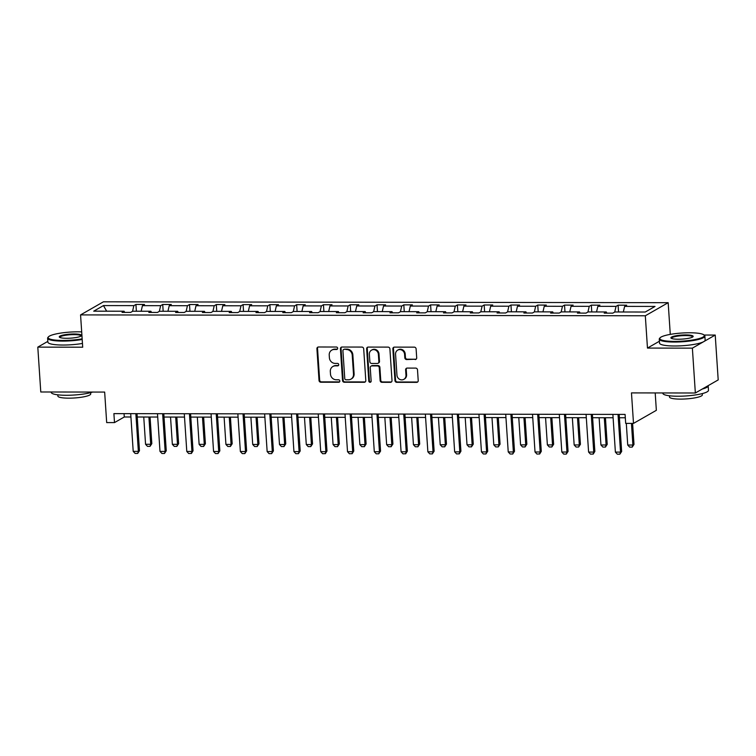 <?xml version="1.0" encoding="UTF-8"?>
<svg xmlns="http://www.w3.org/2000/svg" width="756" height="756" viewBox="0 0 756 756"><rect width="100%" height="100%" fill="white"/><g stroke="black" fill="none" stroke-linecap="round" stroke-linejoin="round"><path stroke-width="1.13" d="M337.658 348.261A1.257 1.153 -119.8 0 0 336.392 347.023L318.484 346.995A1.795 1.654 -119.8 0 0 316.915 348.762L319.023 380.457A1.795 1.654 -119.8 0 0 320.827 382.224L338.735 382.252A1.257 1.153 -119.8 0 0 339.831 381.015A1.257 1.153 -119.8 0 0 338.575 379.786L336.25 379.777A5.746 5.292 -119.8 0 1 330.485 374.135L330.315 371.489A5.746 5.292 -119.8 0 1 335.333 365.866L337.649 365.866A1.257 1.153 -119.8 0 0 338.745 364.638A1.257 1.153 -119.8 0 0 337.488 363.4L335.163 363.4A5.746 5.292 -119.8 0 1 329.399 357.758L329.219 355.112A5.746 5.292 -119.8 0 1 334.246 349.489L336.562 349.489A1.257 1.153 -119.8 0 0 337.658 348.261M47.826 341.391L37.8 347.127L40.777 391.986L104.659 392.08L106.681 422.585L114.496 422.595L124.286 416.991L130.93 417M659.402 341.24L647.467 348.072L692.373 348.147L715.223 335.059L718.2 379.909L695.35 392.997L631.477 392.903L633.5 423.398L656.35 410.319L655.197 392.931M692.373 348.147L695.35 392.997M415.129 359.563A1.795 1.654 -119.8 0 0 416.698 357.805L416.112 348.913A1.795 1.654 -119.8 0 0 414.307 347.146L394.415 347.117A1.795 1.654 -119.8 0 0 392.846 348.875L394.953 380.57A1.795 1.654 -119.8 0 0 396.758 382.338L416.65 382.366A1.795 1.654 -119.8 0 0 418.219 380.608L417.501 369.864A1.795 1.654 -119.8 0 0 415.696 368.106L407.191 368.087A1.795 1.654 -119.8 0 0 405.622 369.845L405.972 375.174A4.801 4.423 -119.8 0 1 403.855 379.332A4.801 4.423 -119.8 0 1 396.957 375.165L395.568 354.29A4.801 4.423 -119.8 0 1 397.694 350.132A4.801 4.423 -119.8 0 1 404.583 354.309L404.819 357.786A1.795 1.654 -119.8 0 0 406.624 359.554L415.753 359.213A1.795 1.654 -119.8 0 0 416.197 359.147M633.5 423.398L625.684 423.388L625.089 414.42L113.901 413.626L114.496 422.595M647.467 348.072L645.322 315.781L80.561 314.902L103.402 301.824L668.172 302.693L645.322 315.781M37.8 347.127L82.706 347.202L80.561 314.902M363.693 348.828A1.795 1.654 -119.8 0 0 361.888 347.07L342.005 347.032A1.795 1.654 -119.8 0 0 340.436 348.79L342.534 380.495A1.795 1.654 -119.8 0 0 344.339 382.252L364.231 382.29A1.795 1.654 -119.8 0 0 365.8 380.533L363.693 348.828M368.21 347.08L388.102 347.108A1.795 1.654 -119.8 0 1 389.898 348.866L392.005 380.57A1.795 1.654 -119.8 0 1 390.436 382.328L381.922 382.319A1.795 1.654 -119.8 0 1 380.126 380.551L379.266 367.7A1.795 1.654 -119.8 0 0 377.471 365.932L371.82 365.923A1.795 1.654 -119.8 0 0 370.251 367.681L371.139 381.062A1.257 1.153 -119.8 0 1 370.582 382.158A1.257 1.153 -119.8 0 1 368.786 381.062L366.641 348.837A1.795 1.654 -119.8 0 1 368.21 347.08M645.255 312.02L614.864 311.973L612.795 313.154L604.214 313.145L606.284 311.963L588.083 311.935L586.013 313.116L577.423 313.107L579.493 311.916L561.292 311.888L559.223 313.079L550.642 313.06L552.702 311.878L534.501 311.85L532.432 313.031L523.851 313.022L525.921 311.831L507.72 311.812L505.651 312.993L497.061 312.975L499.13 311.793L480.929 311.765L478.86 312.946L470.279 312.937L472.339 311.755L454.139 311.727L452.069 312.908L443.488 312.899L445.558 311.708L427.357 311.68L425.288 312.871L416.698 312.852L418.767 311.67L400.567 311.642L398.497 312.823L389.916 312.814L391.986 311.633L373.776 311.604L371.716 312.786L363.126 312.776L365.195 311.585L346.995 311.557L344.925 312.748L336.335 312.729L338.404 311.548L320.204 311.519L318.134 312.7L309.554 312.691L311.623 311.5L293.422 311.472L291.353 312.663L282.763 312.644L284.832 311.463L266.632 311.434L264.562 312.615L255.972 312.606L258.042 311.425L239.841 311.396L237.771 312.578L229.191 312.568L231.26 311.377L213.06 311.349L210.99 312.54L202.4 312.521L204.47 311.34L186.269 311.311L184.199 312.493L175.619 312.483L177.679 311.292L159.478 311.264L157.409 312.455L148.828 312.436L150.898 311.255L132.697 311.226L130.627 312.408L122.037 312.398L124.107 311.217L93.716 311.17L103.468 305.575L133.869 305.622L135.929 304.441L144.519 304.451L142.449 305.641L160.65 305.67L162.72 304.479L171.31 304.498L169.24 305.679L187.441 305.707L189.51 304.526L198.091 304.536L196.021 305.726L214.222 305.755L216.292 304.564L224.882 304.583L222.812 305.764L241.013 305.793L243.082 304.611L251.672 304.621L249.603 305.802L267.804 305.83L269.873 304.649L278.454 304.659L276.384 305.849L294.585 305.878L296.654 304.687L305.244 304.706L303.175 305.887L321.376 305.915L323.445 304.734L332.026 304.744L329.966 305.934L348.166 305.963L350.236 304.772L358.816 304.791L356.747 305.972L374.948 306L377.017 304.819L385.607 304.829L383.538 306.01L401.738 306.038L403.808 304.857L412.389 304.866L410.328 306.057L428.529 306.085L430.599 304.895L439.179 304.914L437.11 306.095L455.31 306.123L457.38 304.942L465.97 304.951L463.9 306.133L482.101 306.161L484.171 304.98L492.751 304.989L490.682 306.18L508.892 306.208L510.952 305.018L519.542 305.037L517.473 306.218L535.673 306.246L537.743 305.065L546.333 305.074L544.263 306.265L562.464 306.293L564.534 305.103L573.114 305.122L571.045 306.303L589.245 306.331L591.315 305.15L599.905 305.159L597.835 306.341L616.036 306.369L618.106 305.188L626.696 305.197L624.626 306.388L655.017 306.435L645.255 312.02M614.722 312.058L616.036 306.369M596.541 311.945L597.835 306.341M606.888 313.145L606.284 311.963M587.932 312.02L589.245 306.331M569.75 311.907L571.045 306.303M580.098 313.107L579.493 311.916M561.141 311.973L562.464 306.293M542.959 311.859L544.263 306.265M553.316 313.069L552.702 311.878M534.36 311.935L535.673 306.246M516.178 311.822L517.473 306.218M526.526 313.022L525.921 311.831M507.569 311.897L508.892 306.208M489.387 311.784L490.682 306.18M499.735 312.984L499.13 311.793M480.778 311.85L482.101 306.161M462.596 311.737L463.9 306.133M472.954 312.946L472.339 311.755M453.997 311.812L455.31 306.123M435.815 311.699L437.11 306.095M446.163 312.899L445.558 311.708M427.206 311.765L428.529 306.085M409.024 311.652L410.328 306.057M419.382 312.861L418.767 311.67M400.415 311.727L401.738 306.038M382.234 311.614L383.538 306.01M392.591 312.814L391.986 311.633M373.634 311.689L374.948 306M355.452 311.576L356.747 305.972M365.8 312.776L365.195 311.585M346.843 311.642L348.166 305.963M328.662 311.529L329.966 305.934M339.019 312.738L338.404 311.548M320.053 311.604L321.376 305.915M301.871 311.491L303.175 305.887M312.228 312.691L311.623 311.5M293.271 311.557L294.585 305.878M275.089 311.444L276.384 305.849M285.437 312.653L284.832 311.463M266.481 311.519L267.804 305.83M248.299 311.406L249.603 305.802M258.656 312.606L258.042 311.425M239.69 311.481L241.013 305.793M221.508 311.368L222.812 305.764M231.865 312.568L231.26 311.377M212.909 311.434L214.222 305.755M194.727 311.321L196.021 305.726M205.074 312.53L204.47 311.34M186.118 311.396L187.441 305.707M167.936 311.283L169.24 305.679M178.293 312.483L177.679 311.292M159.336 311.349L160.65 305.67M141.155 311.236L142.449 305.641M151.502 312.445L150.898 311.255M132.546 311.311L133.869 305.622M103.468 305.575L106.653 311.188M670.279 334.379L668.172 302.693M715.223 335.059L704.053 335.04M137.233 417.01L157.711 417.038M164.024 417.047L184.502 417.085M190.805 417.095L211.293 417.123M217.596 417.132L238.074 417.17M244.386 417.18L264.865 417.208M271.168 417.217L291.655 417.246M297.959 417.255L318.437 417.293M324.749 417.303L345.227 417.331M351.531 417.34L372.018 417.378M378.321 417.388L398.799 417.416M405.112 417.425L425.59 417.454M431.893 417.463L452.381 417.501M458.684 417.51L479.162 417.539M485.465 417.548L505.953 417.577M512.256 417.595L532.744 417.624M539.047 417.633L559.525 417.662M565.828 417.671L586.316 417.709M592.619 417.718L613.097 417.747M619.41 417.756L625.316 417.766M124.06 413.645L124.286 416.991M124.712 312.398L124.107 311.217M623.322 311.982L624.626 306.388M136.382 311.236L135.929 304.441M163.173 311.274L162.72 304.479M189.954 311.311L189.51 304.526M216.745 311.359L216.292 304.564M243.536 311.396L243.082 304.611M270.317 311.444L269.873 304.649M297.108 311.481L296.654 304.687M323.899 311.519L323.445 304.734M350.68 311.566L350.236 304.772M377.471 311.604L377.017 304.819M404.262 311.652L403.808 304.857M431.043 311.689L430.599 304.895M457.834 311.727L457.38 304.942M484.624 311.774L484.171 304.98M511.406 311.812L510.952 305.018M538.196 311.85L537.743 305.065M564.978 311.897L564.534 305.103M591.768 311.935L591.315 305.15M618.559 311.982L618.106 305.188M337.384 349.121A1.257 1.153 -119.8 0 1 337.176 349.14L334.861 349.13A5.746 5.292 -119.8 0 0 332.375 349.782L331.761 350.141M332.848 366.518L333.472 366.159A5.746 5.292 -119.8 0 1 335.947 365.517L338.263 365.517A1.257 1.153 -119.8 0 0 338.471 365.498M318.04 347.061A1.795 1.654 -119.8 0 0 317.539 348.403L319.646 380.107A1.795 1.654 -119.8 0 0 321.442 381.865L339.349 381.893A1.257 1.153 -119.8 0 0 339.557 381.875M341.551 347.099A1.795 1.654 -119.8 0 0 341.05 348.44L343.158 380.136A1.795 1.654 -119.8 0 0 344.953 381.903L364.846 381.931A1.795 1.654 -119.8 0 0 365.29 381.875M344.018 349.499A1.257 1.153 -119.8 0 0 342.922 350.737L344.764 378.558A1.257 1.153 -119.8 0 0 346.031 379.795L348.478 379.795A5.746 5.292 -119.8 0 0 353.496 374.173L352.23 355.15A5.746 5.292 -119.8 0 0 346.465 349.508L344.632 349.149A1.257 1.153 -119.8 0 0 344.093 349.291L343.479 349.65M350.954 379.143L351.568 378.794A5.746 5.292 -119.8 0 0 354.11 373.814L353.496 374.173M344.632 349.149L347.08 349.149A5.746 5.292 -119.8 0 1 352.844 354.8L354.11 373.814M371.045 366.131L371.659 365.772A1.795 1.654 -119.8 0 1 372.434 365.573L378.085 365.573A1.795 1.654 -119.8 0 1 379.89 367.34L380.74 380.202A1.795 1.654 -119.8 0 0 382.545 381.96L391.06 381.978A1.795 1.654 -119.8 0 0 391.504 381.912M367.766 347.136A1.795 1.654 -119.8 0 0 367.255 348.478L369.4 380.712A1.257 1.153 -119.8 0 0 370.865 381.922M378.387 354.356A4.801 4.423 -119.8 0 0 371.489 350.179A4.801 4.423 -119.8 0 0 369.363 354.337L369.854 361.689A1.795 1.654 -119.8 0 0 371.659 363.456L377.301 363.466A1.795 1.654 -119.8 0 0 378.869 361.708L378.387 354.356L379.002 353.997A4.801 4.423 -119.8 0 0 372.103 349.83L371.489 350.179M378.076 363.258L378.699 362.908A1.795 1.654 -119.8 0 0 379.493 361.359L378.869 361.708M379.002 353.997L379.493 361.359M397.694 350.132L398.308 349.782A4.801 4.423 -119.8 0 1 405.207 353.95L405.433 357.427A1.795 1.654 -119.8 0 0 407.238 359.195L415.753 359.213M403.855 379.332L404.469 378.983A4.801 4.423 -119.8 0 0 406.586 374.825L405.972 375.174M406.747 368.153A1.795 1.654 -119.8 0 0 406.237 369.495L406.586 374.825M393.97 347.184A1.795 1.654 -119.8 0 0 393.47 348.525L395.577 380.221A1.795 1.654 -119.8 0 0 397.373 381.988L417.265 382.016A1.795 1.654 -119.8 0 0 417.709 381.95M143.753 417.019L145.558 444.292L150.709 444.292L148.904 417.029M151.824 443.659L150.038 446.361L150.709 444.292L151.824 443.659L150.057 417.029M150.038 446.361L147.467 446.352L145.558 444.292M135.853 413.655L138.357 451.37L139.473 450.727L137.696 453.43L135.116 453.43L133.207 451.36L130.703 413.655M137.016 413.664L139.473 450.727M133.207 451.36L138.357 451.37L137.696 453.43M81.686 331.903A22.311 4.063 -3.8 0 0 77.925 331.818A22.311 4.063 -3.8 0 0 48.46 336.836A22.311 4.063 -3.8 0 0 62.852 340.446A22.311 4.063 -3.8 0 0 82.149 338.839M82.187 339.491A22.86 4.158 176.2 0 1 62.71 341.098A22.86 4.158 176.2 0 1 47.619 338.187A22.86 4.158 176.2 0 1 47.959 337.393L48.46 336.836M74.154 333.982A11.151 2.032 176.2 0 1 81.355 335.787A11.151 2.032 176.2 0 1 66.623 338.291A11.151 2.032 176.2 0 1 59.478 337.242A11.151 2.032 176.2 0 1 63.117 335.059A11.151 2.032 176.2 0 1 74.154 333.982M81.005 336.07A10.603 1.928 -3.8 0 0 81.005 335.976A10.603 1.928 -3.8 0 0 74.003 334.625A10.603 1.928 -3.8 0 0 59.847 337.374A10.603 1.928 -3.8 0 0 59.866 337.469M92.667 392.062A22.86 4.158 176.2 0 1 66.301 395.275A22.86 4.158 176.2 0 1 51.219 392.373L51.191 392.005M90.635 392.647L90.72 393.895A16.462 2.996 176.2 0 1 68.739 398.166A16.462 2.996 176.2 0 1 57.881 396.078L57.796 394.83M82.451 343.441A22.86 4.158 176.2 0 1 62.965 345.038A22.86 4.158 176.2 0 1 47.883 342.137L47.619 338.187M689.567 332.772A22.311 4.063 -3.8 0 0 660.111 337.781A22.311 4.063 -3.8 0 0 674.503 341.4A22.311 4.063 -3.8 0 0 696.578 339.227A22.311 4.063 -3.8 0 0 703.864 334.88A22.311 4.063 -3.8 0 0 689.567 332.772M703.864 334.88L704.431 335.362A22.86 4.158 176.2 0 1 704.875 336.108A22.86 4.158 176.2 0 1 674.352 342.043A22.86 4.158 176.2 0 1 659.26 339.132A22.86 4.158 176.2 0 1 659.61 338.338L660.111 337.781M685.805 334.927A11.151 2.032 176.2 0 1 692.997 336.732A11.151 2.032 176.2 0 1 678.264 339.236A11.151 2.032 176.2 0 1 671.12 338.187A11.151 2.032 176.2 0 1 674.758 336.004A11.151 2.032 176.2 0 1 685.805 334.927M692.647 337.015A10.603 1.928 -3.8 0 0 692.657 336.921A10.603 1.928 -3.8 0 0 685.654 335.57A10.603 1.928 -3.8 0 0 671.489 338.319A10.603 1.928 -3.8 0 0 671.508 338.423M708.155 385.664A22.86 4.158 176.2 0 1 708.183 385.806L708.476 390.285A22.86 4.158 176.2 0 1 677.952 396.229A22.86 4.158 176.2 0 1 662.861 393.318L662.832 392.95M702.286 393.592L702.362 394.84A16.462 2.996 176.2 0 1 680.391 399.111A16.462 2.996 176.2 0 1 669.523 397.023L669.438 395.775M704.875 336.108L705.14 340.049A22.86 4.158 176.2 0 1 674.617 345.993A22.86 4.158 176.2 0 1 659.525 343.082L659.26 339.132M708.183 385.806A22.86 4.158 176.2 0 1 702.267 389.038M170.535 417.066L172.349 444.33L177.499 444.339L175.685 417.066M178.614 443.696L176.828 446.399L177.499 444.339L178.614 443.696L176.838 417.076M176.828 446.399L174.258 446.399L172.349 444.33M197.325 417.104L199.13 444.367L204.29 444.377L202.476 417.114M205.396 443.744L203.619 446.446L204.29 444.377L205.396 443.744L203.629 417.114M203.619 446.446L201.039 446.437L199.13 444.367M162.644 413.702L165.148 451.408L166.263 450.774L164.477 453.477L161.907 453.468L159.998 451.398L157.494 413.693M163.797 413.702L166.263 450.774M159.998 451.398L165.148 451.408L164.477 453.477M189.435 413.74L191.939 451.455L193.045 450.812L191.448 453.411L188.688 453.515L186.789 451.445L184.284 413.73M190.588 413.74L193.045 450.812M186.789 451.445L191.939 451.455L191.268 453.515M224.107 417.142L225.921 444.415L231.071 444.424L229.266 417.151M232.186 443.781L230.4 446.484L231.071 444.424L232.186 443.781L230.419 417.151M230.4 446.484L227.83 446.484L225.921 444.415M216.216 413.787L218.72 451.493L219.835 450.86L218.059 453.562L215.479 453.553L213.57 451.483L211.066 413.778M217.369 413.787L219.835 450.86M213.57 451.483L218.72 451.493L218.059 453.562M250.897 417.189L252.712 444.452L257.862 444.462L256.048 417.199M258.977 443.829L257.191 446.522L257.862 444.462L258.977 443.829L257.201 417.199M257.191 446.522L254.611 446.522L252.712 444.452M243.007 413.825L245.511 451.53L246.626 450.897L244.84 453.6L242.27 453.591L240.361 451.53L237.856 413.815M244.16 413.825L246.626 450.897M240.361 451.53L245.511 451.53L244.84 453.6M277.688 417.227L279.493 444.49L284.653 444.5L282.839 417.236M285.759 443.866L283.982 446.569L284.653 444.5L285.759 443.866L283.991 417.236M283.982 446.569L281.402 446.56L279.493 444.49M269.798 413.863L272.302 451.578L273.407 450.935L271.631 453.638L269.051 453.638L267.151 451.568L264.647 413.863M270.95 413.872L273.407 450.935M267.151 451.568L272.302 451.578L271.631 453.638M304.47 417.274L306.284 444.537L311.434 444.547L309.629 417.274M312.549 443.904L310.763 446.607L311.434 444.547L312.549 443.904L310.782 417.284M310.763 446.607L308.193 446.607L306.284 444.537M296.579 413.91L299.083 451.615L300.198 450.982L298.412 453.685L295.842 453.676L293.933 451.606L291.429 413.901M297.732 413.91L300.198 450.982M293.933 451.606L299.083 451.615L298.412 453.685M331.26 417.312L333.075 444.575L338.225 444.585L336.411 417.321M339.331 443.952L337.554 446.654L338.225 444.585L339.331 443.952L337.563 417.321M337.554 446.654L334.974 446.645L333.075 444.575M323.37 413.948L325.874 451.663L326.989 451.02L325.392 453.619L322.632 453.723L320.724 451.653L318.219 413.938M324.522 413.948L326.989 451.02M320.724 451.653L325.874 451.663L325.203 453.723M358.051 417.35L359.856 444.623L365.006 444.623L363.201 417.359M366.121 443.989L364.345 446.692L365.006 444.623L366.121 443.989L364.354 417.359M364.345 446.692L361.765 446.692L359.856 444.623M350.16 413.995L352.665 451.701L353.77 451.067L352.173 453.657L349.414 453.761L347.514 451.691L345.001 413.986M351.313 413.995L353.77 451.067M347.514 451.691L352.665 451.701L351.994 453.761M384.832 417.397L386.647 444.66L391.797 444.67L389.983 417.406M392.912 444.037L391.126 446.73L391.797 444.67L392.912 444.037L391.145 417.406M391.126 446.73L388.556 446.73L386.647 444.66M411.623 417.435L413.438 444.698L418.588 444.708L416.773 417.444M419.693 444.074L417.917 446.777L418.588 444.708L419.693 444.074L417.926 417.444M417.917 446.777L415.337 446.768L413.438 444.698M438.414 417.473L440.219 444.745L445.369 444.755L443.564 417.482M446.484 444.112L444.708 446.815L445.369 444.755L446.484 444.112L444.717 417.482M444.708 446.815L442.128 446.815L440.219 444.745M465.195 417.52L467.01 444.783L472.16 444.793L470.345 417.529M473.275 444.159L471.489 446.862L472.16 444.793L473.275 444.159L471.508 417.529M471.489 446.862L468.918 446.853L467.01 444.783M491.986 417.558L493.8 444.83L498.951 444.83L497.136 417.567M500.056 444.197L498.28 446.9L498.951 444.83L500.056 444.197L498.289 417.567M498.28 446.9L495.7 446.9L493.8 444.83M518.777 417.605L520.582 444.868L525.732 444.878L523.927 417.605M526.847 444.235L525.061 446.938L525.732 444.878L526.847 444.235L525.08 417.614M525.061 446.938L522.49 446.938L520.582 444.868M376.942 414.033L379.446 451.738L380.561 451.105L378.775 453.808L376.204 453.798L374.296 451.729L371.791 414.023M378.094 414.033L380.561 451.105M374.296 451.729L379.446 451.738L378.775 453.808M403.732 414.071L406.237 451.786L407.352 451.143L405.755 453.742L402.986 453.846L401.086 451.776L398.582 414.061M404.885 414.08L407.352 451.143M401.086 451.776L406.237 451.786L405.566 453.846M430.523 414.118L433.027 451.823L434.133 451.19L432.356 453.893L429.777 453.883L427.868 451.814L425.363 414.108M431.676 414.118L434.133 451.19M427.868 451.814L433.027 451.823L432.356 453.893M457.304 414.156L459.809 451.861L460.924 451.228L459.327 453.827L456.567 453.931L454.658 451.861L452.154 414.146M458.457 414.156L460.924 451.228M454.658 451.861L459.809 451.861L459.138 453.931M484.095 414.193L486.599 451.908L487.705 451.275L485.928 453.969L483.349 453.969L481.449 451.899L478.945 414.193M485.248 414.203L487.705 451.275M481.449 451.899L486.599 451.908L485.928 453.969M510.876 414.241L513.381 451.946L514.496 451.313L512.719 454.016L510.139 454.006L508.23 451.937L505.726 414.231M512.039 414.241L514.496 451.313M508.23 451.937L513.381 451.946L512.719 454.016M545.558 417.643L547.372 444.906L552.523 444.915L550.708 417.652M553.638 444.282L551.852 446.985L552.523 444.915L553.638 444.282L551.861 417.652M551.852 446.985L549.281 446.976L547.372 444.906M537.667 414.279L540.171 451.993L541.287 451.351L539.689 453.95L536.93 454.054L535.021 451.984L532.517 414.269M538.82 414.279L541.287 451.351M535.021 451.984L540.171 451.993L539.5 454.054M572.349 417.681L574.163 444.953L579.313 444.963L577.499 417.69M580.419 444.32L578.642 447.023L579.313 444.963L580.419 444.32L578.652 417.69M578.642 447.023L576.063 447.023L574.163 444.953M564.458 414.326L566.962 452.031L568.068 451.398L566.291 454.101L563.711 454.091L561.812 452.022L559.308 414.316M565.611 414.326L568.068 451.398M561.812 452.022L566.962 452.031L566.291 454.101M599.13 417.728L600.944 444.991L606.095 445L604.29 417.737M607.21 444.367L605.424 447.061L606.095 445L607.21 444.367L605.443 417.737M605.424 447.061L602.853 447.061L600.944 444.991M591.239 414.364L593.743 452.069L594.859 451.436L593.262 454.035L590.502 454.139L588.593 452.069L586.089 414.354M592.392 414.364L594.859 451.436M588.593 452.069L593.743 452.069L593.082 454.139M626.299 423.388L627.735 445.038L632.885 445.038L631.449 423.398M634 444.405L632.214 447.108L632.885 445.038L634 444.405L632.602 423.398M632.214 447.108L629.635 447.098L627.735 445.038M618.03 414.401L620.534 452.116L621.649 451.474L619.863 454.176L617.293 454.176L615.384 452.107L612.88 414.401M619.183 414.411L621.649 451.474M615.384 452.107L620.534 452.116L619.863 454.176M334.861 349.13L334.246 349.489M338.263 365.517L337.649 365.866M335.947 365.517L335.333 365.866M339.349 381.893L338.735 382.252M321.442 381.865L320.827 382.224M319.646 380.107L319.023 380.457M317.539 348.403L316.915 348.762M337.176 349.14L336.562 349.489M364.846 381.931L364.231 382.29M344.953 381.903L344.339 382.252M343.158 380.136L342.534 380.495M341.05 348.44L340.436 348.79M352.844 354.8L352.23 355.15M347.08 349.149L346.465 349.508M391.06 381.978L390.436 382.328M382.545 381.96L381.922 382.319M380.74 380.202L380.126 380.551M379.89 367.34L379.266 367.7M378.085 365.573L377.471 365.932M372.434 365.573L371.82 365.923M369.4 380.712L368.786 381.062M367.255 348.478L366.641 348.837M407.238 359.195L406.624 359.554M405.433 357.427L404.819 357.786M405.207 353.95L404.583 354.309M406.237 369.495L405.622 369.845M417.265 382.016L416.65 382.366M397.373 381.988L396.758 382.338M395.577 380.221L394.953 380.57M393.47 348.525L392.846 348.875"/></g></svg>
